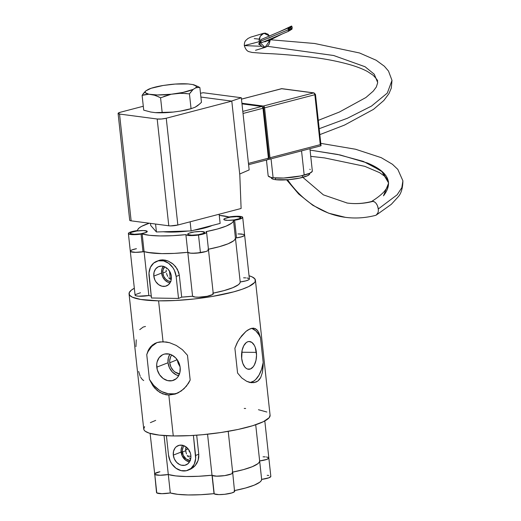 <?xml version="1.0" encoding="UTF-8"?>
<svg xmlns="http://www.w3.org/2000/svg" width="521" height="521" viewBox="0 0 521 521"><rect width="100%" height="100%" fill="white"/><g stroke="black" fill="none" stroke-linecap="round" stroke-linejoin="round"><path stroke-width="0.78" d="M256.391 352.372A13.898 7.496 -89.1 0 1 248.667 369.278A13.898 7.496 -89.1 0 1 241.685 358.409L242.102 350.366L243.724 345.788L246.159 342.675L247.566 341.828L249.025 341.496L251.897 342.434L254.333 345.345L255.27 347.409L256.54 355.075L255.974 360.415L254.346 364.987L253.213 366.764L250.51 368.953L247.586 369.076L246.179 368.34L244.877 367.11L242.806 363.365L241.685 358.409A13.898 7.496 -89.1 0 1 249.116 341.496A13.898 7.496 -89.1 0 1 256.391 352.372L241.77 352.248L256.391 352.372M178.423 375.621L176.241 374.846L172.308 371.981L169.429 367.735L168.036 362.753L156.769 367.162A13.898 11.397 67.7 0 1 163.646 354.326A13.898 11.397 67.7 0 1 180.162 367.539L179.836 372.717L177.778 377.074L176.189 378.734L172.19 380.688L167.625 380.617L163.19 378.52L159.556 374.729L157.277 369.812L156.704 364.518L157.095 361.984L159.152 357.627L162.624 354.749L164.734 354.013L169.299 354.085L171.578 354.892L175.694 357.894L178.703 362.336L180.162 367.539A13.898 11.397 67.7 0 1 174.183 380.011A13.898 11.397 67.7 0 1 156.769 367.162L168.036 362.753A13.285 10.895 -112.3 0 0 178.683 375.68M177.335 359.926A11.267 9.241 -112.3 0 0 179.992 366.4L177.335 359.926M169.735 362.785L177.192 359.724L169.735 362.785A11.267 9.241 67.7 0 1 171.735 354.97L170.673 356.696L169.683 360.643L169.735 362.785L170.914 367.005L173.356 370.607L174.945 371.994L179.491 373.87A11.267 9.241 67.7 0 1 169.735 362.785M158.592 300.838A63.549 12.081 173.8 0 1 129.052 293.896A63.549 12.081 173.8 0 1 134.327 288.23L131.272 290.21L129.195 292.776L129.54 295.12L132.288 297.152L140.683 299.458L158.592 300.838L163.034 341.724L158.592 300.838L175.57 300.493L193.981 298.995L212.242 296.462L233.655 291.871L242.174 289.246L248.764 286.543L254.528 282.551L255.27 281.294L254.925 278.95L252.171 276.911L249.038 275.765A63.549 12.081 173.8 0 1 255.414 280.168A63.549 12.081 173.8 0 1 223.359 294.345A63.549 12.081 173.8 0 1 158.592 300.838M177.433 393.14L174.45 393.824L168.218 393.726L161.998 391.688L159.042 389.982L153.702 385.364L149.442 379.418L146.753 354.625L148.049 351.571L151.754 346.374L156.964 342.584A27.326 22.41 -112.3 0 0 146.753 354.625L148.211 350.425L150.432 346.947L154.561 343.6L157.121 342.531L159.94 341.9L166.264 341.997L169.612 342.727L176.274 345.456L182.402 349.702L187.482 355.289L190.178 380.076L188.478 383.287L183.952 388.803L178.306 392.769L175.199 394.065L168.83 395.061L165.711 394.736L159.888 392.482L154.932 388.334L152.848 385.69L149.442 379.418L146.753 354.625L148.863 349.187L152.327 345.084L157.121 342.531L163.034 341.724L169.612 342.727L176.274 345.456L182.402 349.702L187.482 355.289L190.178 380.076L186.394 386.204L181.243 390.997L175.199 394.065L168.83 395.061L173.272 435.947L168.83 395.061L162.708 393.863L157.29 390.626L152.848 385.69L149.442 379.418A27.326 22.41 -112.3 0 0 177.778 393.029M129.052 293.896L143.731 429.004A63.549 12.081 -6.2 0 0 173.272 435.947L190.25 435.602L202.461 434.722L220.95 432.515L238.227 429.415L252.815 425.683L263.444 421.652L269.207 417.66L270.08 415.191M266.85 412.02L258.462 409.721M245.632 408.49L244.238 408.431M155.675 420.395L150.374 422.635M144.61 426.621L143.737 429.089L144.213 430.229L145.294 431.29L149.214 433.14L159.185 435.1L173.272 435.947A63.549 12.081 -6.2 0 0 238.038 429.454A63.549 12.081 -6.2 0 0 270.086 415.276L255.414 280.168M250.327 382.551A27.326 14.744 90.9 0 0 263.19 362.531L262.434 372.365L260.721 377.491L259.425 379.49L257.849 381.04L253.877 382.681L249.155 382.264L246.674 381.3L241.822 378.005L237.576 373.036L234.886 348.249L236.983 343.111L239.68 338.481L245.964 331.408L248.087 329.865L252.066 328.223L255.388 328.621L257.934 330.978L260.5 337.738L263.19 362.531L263.138 366.029L262.434 372.365L260.721 377.491L257.849 381.04L255.98 382.114L251.578 382.727L246.674 381.3L241.822 378.005L237.576 373.036L234.886 348.249L237.823 341.509L241.692 335.771L245.964 331.408L250.152 328.79L253.825 328.165L256.755 329.565L258.924 332.821L260.5 337.738A27.326 14.744 90.9 0 0 251.467 328.354M140.677 377.308L142.363 379.594L143.724 380.545M138.638 371.434L140.201 376.325M136.242 339.822L135.948 346.647M145.47 326.465L143.19 327.045L139.732 329.656M253.258 328.126L253.825 328.165M249.95 382.616L253.87 381.007L255.713 379.483L259.002 375.14L261.555 369.35L263.19 362.531L260.5 337.738L259.132 335.075L255.876 330.913L252.112 328.556M168.036 362.753L168.348 357.81L169.885 354.247A13.285 10.895 -112.3 0 0 168.036 362.753M182.728 445.325A10.003 8.199 -112.3 0 0 181.093 452.078L173.304 455.126A10.42 8.544 67.7 0 1 178.462 445.494A10.42 8.544 67.7 0 1 190.849 455.413L190.465 453.42L188.758 449.734L186.03 446.888L182.702 445.318L179.283 445.266L176.28 446.731L175.089 447.975L173.552 451.245L173.304 455.126L174.392 459.027L176.652 462.361L179.738 464.608L181.451 465.214L184.87 465.273L187.866 463.801L189.983 461.039L190.894 457.392L190.849 455.413A10.42 8.544 67.7 0 1 186.368 464.758A10.42 8.544 67.7 0 1 173.304 455.126L181.093 452.078A10.003 8.199 -112.3 0 0 189.527 461.886L185.717 460.258L182.142 455.823L181.047 450.177L181.92 446.679L182.812 445.221M190.452 458.695L189.227 457.861L190.452 458.695M188.146 456.761L187.234 455.445L188.146 456.761M186.511 453.954L185.997 452.352L186.511 453.954M185.71 450.711L185.997 452.352L185.645 449.089L185.99 446.862L185.71 450.711L182.324 452.098L185.71 450.711M190.198 460.544A8.544 7.007 67.7 0 1 182.324 452.098A8.544 7.007 67.7 0 1 184.147 445.807L183.027 447.487L182.285 450.476L183.216 455.302L186.271 459.086L190.419 460.551M255.713 424.752L259.647 460.955A10.446 1.986 -6.2 0 0 268.836 457.966A10.446 1.986 173.8 0 1 259.647 460.955L255.713 424.752M193.148 467.565L190.751 469.069L195.258 465.533L193.148 467.565M196.951 463.091L195.258 465.533L198.143 460.31L196.951 463.091M198.768 457.301L198.143 460.31L198.755 454.188L198.768 457.301M196.691 435.198L198.755 454.188L195.59 455.484A16.105 13.207 67.7 0 1 188.146 470.17A16.105 13.207 67.7 0 1 183.763 470.991A16.105 13.207 67.7 0 1 168.517 455.048L166.414 435.706L168.517 455.048L170.198 461.072L171.748 463.814L175.948 468.21L181.087 470.639L186.368 470.723L190.992 468.451L194.261 464.178L195.662 458.545L193.408 435.419L195.59 455.484L198.755 454.188L196.691 435.198M156.521 492.534L154.776 474.488L159.862 475.256L168.296 474.514A10.446 1.986 173.8 0 1 154.776 474.488L156.782 492.918A10.446 1.986 -6.2 0 1 156.521 492.547L154.776 474.488A10.446 1.986 173.8 0 1 154.522 474.11A10.446 1.986 173.8 0 1 159.934 471.752L156.424 472.716L154.516 474.097A10.446 1.986 -6.2 0 0 168.296 474.514L164.063 435.556L168.296 474.514A48.245 9.17 -6.2 0 0 212.014 475.224L207.56 434.221L212.014 475.224A10.446 1.986 -6.2 0 0 223.04 475.829A10.446 1.986 -6.2 0 0 232.718 472.788A10.446 1.986 173.8 0 1 223.6 475.764A10.446 1.986 173.8 0 1 212.21 475.419L214.209 493.849A10.446 1.986 -6.2 0 0 225.606 494.195A10.446 1.986 -6.2 0 0 234.724 491.218L234.463 490.841M150.1 433.407L154.776 474.488L159.862 475.256L168.296 474.514L175.779 475.914L186.14 476.52L198.553 476.279L212.014 475.224A10.446 1.986 -6.2 0 0 212.21 475.419L216.808 476.181L224.642 475.621L231.129 474.058L232.574 473.179L232.464 472.41A10.446 1.986 -6.2 0 0 232.151 472.234A10.446 1.986 173.8 0 1 232.464 472.41A10.446 1.986 173.8 0 1 232.718 472.788L234.58 491.609L231.884 492.931L224.623 494.312L218.807 494.618L214.209 493.849A10.446 1.986 -6.2 0 1 214.02 493.654A10.446 1.986 -6.2 0 0 214.209 493.849L212.21 475.419A10.446 1.986 173.8 0 1 212.014 475.224L214.02 493.654L200.552 494.716L188.146 494.95L177.778 494.344L170.295 492.951A48.245 9.17 -6.2 0 0 214.02 493.654L212.014 475.224A48.245 9.17 173.8 0 1 168.296 474.514L170.295 492.951L161.862 493.687L156.782 492.918A10.446 1.986 -6.2 0 0 170.295 492.951L168.296 474.514L175.779 475.914L186.14 476.52L198.553 476.279L212.014 475.224L213.402 475.868L216.339 476.168L224.642 475.621L231.415 473.934L232.685 473.003L232.151 472.234L243.496 469.61L252.288 466.699L257.817 463.729L259.211 462.303L259.647 460.955A48.245 9.17 173.8 0 1 232.653 472.137A48.245 9.17 -6.2 0 0 259.647 460.955L265.391 459.854L268.107 458.819L268.81 458.148L268.543 457.568L266.387 456.976M265.261 456.878L263.04 456.826M188.915 449.975L189.025 450.965A20.892 3.973 -6.2 0 0 189.963 451.974A20.892 3.973 173.8 0 1 189.501 451.687A20.892 3.973 173.8 0 1 189.169 450.391M188.146 470.17L190.751 469.069M163.242 266.322A10.003 8.199 -112.3 0 0 161.601 273.076L153.812 276.117A10.42 8.544 67.7 0 1 158.97 266.491A10.42 8.544 67.7 0 1 171.357 276.404L170.269 272.503L168.009 269.168L166.544 267.885L163.216 266.316L161.484 266.088L158.208 266.811L155.603 268.966L154.06 272.236L153.812 276.117L154.906 280.024L155.909 281.796L158.631 284.642L161.959 286.211L165.378 286.263L168.381 284.798L170.497 282.03L171.116 280.285L171.357 276.404A10.42 8.544 67.7 0 1 166.876 285.755A10.42 8.544 67.7 0 1 153.812 276.117L161.601 273.076L161.842 269.35L163.32 266.211M166.166 270.08L166.225 271.702L162.832 273.095A8.544 7.007 67.7 0 1 164.662 266.798L163.034 269.911L162.832 273.095L166.225 271.702L166.166 270.08M166.505 267.859L166.336 268.543L166.505 267.859M166.518 273.343L167.033 274.951L166.518 273.343M167.749 276.436L167.033 274.951L167.749 276.436M169.742 278.859L168.661 277.758L169.742 278.859M158.332 260.617L162.604 259.842L168.159 261.06L173.402 264.316L177.394 269.22L179.309 275.186L181.692 297.133A48.245 9.17 -6.2 0 0 192.568 296.221L187.801 252.32A48.245 9.17 173.8 0 1 144.083 251.61L148.85 295.511A48.245 9.17 -6.2 0 0 151.253 296.117M238.566 233.922L243.828 234.424L244.583 234.938L244.362 235.577L241.177 236.951L235.433 238.051A10.446 1.986 -6.2 0 0 236.541 237.895L234.619 220.22L241.106 218.657L242.695 217.374L241.796 216.703L239.452 216.313L230.002 216.808A10.446 1.986 173.8 0 0 228.921 216.983A48.245 9.17 173.8 0 0 219.256 215.368L228.921 216.983A10.446 1.986 173.8 0 1 230.002 216.808A10.446 1.986 173.8 0 1 242.701 217.387A10.446 1.986 173.8 0 1 234.619 220.22L236.541 237.895A10.446 1.986 -6.2 0 0 244.616 235.062A10.446 1.986 173.8 0 1 235.433 238.051A48.245 9.17 173.8 0 1 208.433 249.233A48.245 9.17 -6.2 0 0 235.433 238.051L240.201 281.946L235.433 238.051L234.997 239.4L233.603 240.832L228.074 243.795L219.282 246.707L207.938 249.331A10.446 1.986 173.8 0 1 208.504 249.885A10.446 1.986 173.8 0 1 198.827 252.926A10.446 1.986 173.8 0 1 187.801 252.32L192.568 296.221A10.446 1.986 -6.2 0 0 203.594 296.827A10.446 1.986 -6.2 0 0 213.271 293.779L208.504 249.885A10.446 1.986 -6.2 0 1 200.429 252.718L192.125 253.271L189.188 252.965L187.801 252.32L174.34 253.382L161.927 253.616L151.565 253.011L144.083 251.61A10.446 1.986 173.8 0 1 130.302 251.207A10.446 1.986 173.8 0 1 135.968 248.797L132.21 249.813L130.504 250.757L130.563 251.584L130.309 251.226A10.446 1.986 -6.2 0 0 142.995 251.786L141.08 234.105A10.446 1.986 173.8 0 1 128.387 233.532A10.446 1.986 173.8 0 1 136.463 230.699A10.446 1.986 173.8 0 1 137.57 230.542L138.006 229.194L139.4 227.762L141.725 226.29L149.273 223.216A48.245 9.17 173.8 0 0 137.57 230.542A10.446 1.986 173.8 0 0 136.463 230.699L131.227 231.819L129.065 232.705L128.387 233.545L130.302 251.207L131.898 249.937L136.45 248.699M213.206 293.134A48.245 9.17 -6.2 0 0 240.201 281.946A10.446 1.986 -6.2 0 0 249.39 278.963L242.701 217.387M130.302 251.207L135.076 295.107A10.446 1.986 -6.2 0 0 148.85 295.511L144.083 251.61L135.642 252.353L130.563 251.584L135.16 252.353L142.995 251.786A10.446 1.986 -6.2 0 0 144.083 251.61A48.245 9.17 -6.2 0 0 187.801 252.32A10.446 1.986 -6.2 0 0 200.429 252.718L198.508 235.036A10.446 1.986 173.8 0 1 185.88 234.639L187.801 252.32L185.88 234.639L172.418 235.7L160.006 235.935L149.644 235.329L142.161 233.936A10.446 1.986 173.8 0 1 141.08 234.105L133.239 234.671L130.296 234.443L128.387 233.545M207.938 249.331L208.433 249.689L208.055 250.555L205.951 251.506L196.098 253.18L190.484 253.167L187.801 252.32L174.34 253.382L161.927 253.616L147.417 252.405L144.083 251.61L142.161 233.936L144.083 251.61A10.446 1.986 173.8 0 1 142.995 251.786L141.08 234.105A10.446 1.986 173.8 0 0 142.161 233.936A48.245 9.17 173.8 0 0 185.88 234.639L187.267 235.284L190.204 235.59L198.508 235.036L200.429 252.718L205.951 251.506L208.055 250.555L208.433 249.689L207.938 249.331L219.282 246.707L228.074 243.795L233.603 240.832L234.997 239.4L235.433 238.051L233.512 220.37L235.433 238.051A10.446 1.986 173.8 0 0 236.541 237.895L241.777 236.775L243.939 235.889L244.616 235.049M243.594 277.817L245.814 277.869M246.941 277.973L249.097 278.559L249.364 279.145L248.66 279.816L245.945 280.852L240.201 281.946L239.764 283.3L238.371 284.726L232.841 287.69L224.05 290.601L212.705 293.232L213.2 293.584L212.822 294.456L207.254 296.26L198.788 297.172L195.258 297.061L192.568 296.221L181.692 297.133L178.527 298.429L151.455 297.992L149.071 276.045A16.105 13.207 67.7 0 1 156.515 261.36A16.105 13.207 67.7 0 1 160.898 260.539A16.105 13.207 67.7 0 1 176.144 276.482L179.309 275.186L178.651 272.125L175.61 266.602L172.177 263.339L168.159 261.06L165.359 260.174L162.604 259.842L160.898 260.539L162.604 259.842L160.038 260.09L156.515 261.36M151.468 296.162L148.85 295.511L138.632 296.195L136.033 295.804L135.069 295.094M135.271 294.658L140.488 292.743M178.527 298.429L176.144 276.482L179.309 275.186L181.692 297.133L178.527 298.429L151.455 297.992L148.999 272.984L150.406 267.351L153.669 263.079L158.293 260.806L163.574 260.891L168.713 263.32L172.913 267.716L174.463 270.458L176.144 276.482L178.527 298.429M170.706 281.542A8.544 7.007 67.7 0 1 162.832 273.095L163.724 276.293L165.58 279.022L168.107 280.871L170.927 281.548M170.035 282.877L167.782 282.174L164.818 280.018L162.65 276.82L161.601 273.076A10.003 8.199 -112.3 0 0 170.035 282.877M234.652 490.567A48.245 9.17 -6.2 0 0 261.646 479.385L259.647 460.955L261.646 479.385A10.446 1.986 -6.2 0 0 270.835 476.402L264.811 420.948M234.157 490.665L245.502 488.04L254.287 485.129L259.823 482.166L261.216 480.74L261.646 479.385L268.934 477.796L270.835 476.415M268.758 475.458L267.175 475.302M232.151 472.234L243.496 469.61L252.288 466.699L257.817 463.729L259.211 462.303L259.647 460.955L266.928 459.359L268.836 457.979M268.575 457.594L267.872 457.269M263.978 456.826L263.496 456.819M159.934 471.752L154.717 473.661M190.914 456.324A28.818 5.477 173.8 0 1 187.58 455.999L190.914 456.324M185.645 449.851A28.818 5.477 173.8 0 1 188.159 448.926L185.645 449.851M209.357 226.199A29.332 5.575 173.8 0 1 196.873 229.435L209.357 226.199M185.111 231.109A29.332 5.575 173.8 0 1 166.192 231.676L175.128 231.786L185.111 231.109M130.484 233.629L134.249 234.255L140.657 233.799L145.958 232.516L147.143 231.799L147.052 231.174A8.544 1.622 173.8 0 1 147.072 231.878A8.544 1.622 173.8 0 1 138.944 234.014A8.544 1.622 173.8 0 1 130.55 233.668A8.544 1.622 173.8 0 1 130.484 233.629A8.544 1.622 173.8 0 1 136.88 231.005A8.544 1.622 173.8 0 1 147.052 231.174L143.288 230.549L136.88 231.005L131.579 232.288L130.393 233.004L130.484 233.629M145.743 232.607L147.052 231.174L145.743 232.607M224.03 219.745L227.794 220.37L234.203 219.908L239.504 218.631L240.689 217.908L240.598 217.283A8.544 1.622 173.8 0 1 240.617 217.986A8.544 1.622 173.8 0 1 232.49 220.129A8.544 1.622 173.8 0 1 224.089 219.784A8.544 1.622 173.8 0 1 224.03 219.745A8.544 1.622 173.8 0 1 230.425 217.12A8.544 1.622 173.8 0 1 240.598 217.283L236.834 216.658L230.425 217.12L225.124 218.397L223.939 219.113L224.03 219.745M239.282 218.716L240.598 217.283L239.282 218.716M187.918 234.561L191.676 235.186L198.084 234.724L203.392 233.447L204.571 232.731L204.479 232.099A8.544 1.622 173.8 0 1 204.506 232.809A8.544 1.622 173.8 0 1 196.378 234.945A8.544 1.622 173.8 0 1 187.977 234.6A8.544 1.622 173.8 0 1 187.918 234.561A8.544 1.622 173.8 0 1 194.313 231.936A8.544 1.622 173.8 0 1 204.479 232.099L200.722 231.474L194.313 231.936L189.012 233.213L187.827 233.936L187.918 234.561M203.17 233.532L204.479 232.099L203.17 233.532M206.583 232.203A10.446 1.986 173.8 0 0 206.016 231.65A48.245 9.17 173.8 0 0 233.512 220.37A10.446 1.986 173.8 0 0 234.619 220.22A10.446 1.986 173.8 0 1 233.512 220.37L233.076 221.725L231.682 223.151L226.153 226.114L217.361 229.025L206.016 231.65L206.55 232.425L205.281 233.349L198.508 235.036A10.446 1.986 173.8 0 0 206.583 232.203L208.504 249.885M237.941 233.942L241.373 233.994L244.362 234.691M163.08 231.734L175.362 232.021A30.544 5.803 173.8 0 0 187.97 231.024L175.362 232.021A30.544 5.803 173.8 0 1 163.334 231.76M212.197 225.463L203.678 228.244L194.033 230.171A30.544 5.803 173.8 0 0 212.197 225.463M220.129 223.405L191.122 230.927L156.424 231.969L150.732 225.495L156.424 231.969L191.122 230.927L190.132 221.803L191.122 230.927L220.129 223.405L219.133 214.229L220.129 223.405M155.564 224.043L156.424 231.969L155.564 224.043M150.504 223.379L150.732 225.495L150.504 223.379M118.091 113.448L129.69 220.227A6.48 1.231 -6.2 0 0 131.136 220.832L119.537 114.053A6.48 1.231 173.8 0 1 118.091 113.448A6.48 1.231 173.8 0 1 120.468 112.217L143.288 106.251L120.468 112.217L118.124 113.291L119.537 114.053L131.136 220.832L168.784 225.782L157.186 119.003L119.537 114.053L157.186 119.003L161.523 118.996L166.251 118.234L177.85 225.013L241.112 208.491L239.803 174.874L231.793 101.12L166.251 118.234L231.793 101.12L200.891 97.056L231.793 101.12L239.803 174.874L241.112 208.491L177.85 225.013L166.251 118.234A6.48 1.231 173.8 0 1 157.186 119.003L168.784 225.782A6.48 1.231 -6.2 0 0 177.85 225.013L170.719 225.886M129.722 220.07L129.963 220.526M131.136 220.832L168.784 225.782M203.17 92.725L241.321 97.74L249.162 169.918L241.321 97.74L231.506 101.081L241.321 97.74L203.17 92.725L200.481 93.279L203.17 92.725M239.712 174.014L249.162 169.918L239.712 174.014M197.765 87.411L195.714 87.847L193.141 89.417L189.449 93.878L181.139 93.213L171.22 94.242L182.845 92.445L193.141 89.417L195.714 87.847L196.332 86.857L196.02 85.952L192.679 84.545L188.127 83.946L175.16 84.07L163.171 85.477L151.136 88.277L145.802 90.901L145.183 91.898L145.496 92.803L148.837 94.21L157.277 94.965L171.22 94.242L160.572 97.798L162.181 112.588L173.154 112.074L180.286 111.11L191.051 108.674L195.082 107.248L197.648 105.678L201.464 102.331L199.862 87.535L198.814 87.411M159.211 112.796L173.154 112.074L155.33 112.634L150.771 112.035L143.718 110.159L142.109 95.369L143.718 110.159L150.771 112.035L155.33 112.634L162.181 112.588L160.572 97.798L155.193 95.343L148.837 94.21A25.731 4.891 173.8 0 1 145.802 90.901L148.374 89.338A25.731 4.891 173.8 0 1 163.171 85.477L170.295 84.506A25.731 4.891 173.8 0 1 188.127 83.946L192.679 84.545A25.731 4.891 173.8 0 1 194.678 85.131A25.731 4.891 173.8 0 1 195.714 87.847L198.631 87.404M189.449 93.878L191.051 108.674L189.449 93.878M144.304 94.744L148.837 94.21L142.109 95.369L143.431 93.474M143.913 92.868L144.851 91.813M195.701 85.542L196.098 85.704M197.133 86.154L199.862 87.535L201.464 102.331M155.388 112.64L155.382 112.64A25.731 4.891 -6.2 0 0 173.154 112.074L180.286 111.11A25.731 4.891 -6.2 0 0 190.764 108.798L195.082 107.248L199.966 103.777M184.786 110.276L190.836 108.778M199.862 87.535L194.678 85.131M190.152 92.836L193.141 89.417A25.731 4.891 173.8 0 1 178.345 93.279L186.453 93.506M145.802 90.901L142.109 95.369M163.828 96.47L171.22 94.242A25.731 4.891 173.8 0 1 153.395 94.802L158.951 96.945M191.051 108.674L180.286 111.11M269.513 36.216L268.061 34.249L265.007 33.064L261.842 34.301L260.207 36.301L259.25 38.899L259.119 41.693L259.836 44.272L262.219 46.897L265.436 47.274L267.507 46.187L269.142 44.187L270.275 39.883L265.033 47.365L259.119 41.693L244.316 45.607L259.119 41.693L260.187 36.333L263.847 33.227L269.364 35.923M259.38 43.061L258.644 44.077L260.311 45.119L259.38 43.061M377.732 82.689L374.273 74.242L365.097 66.76L333.72 55.519L267.364 46.297L333.642 55.5L365.019 66.714L374.228 74.184L377.725 82.631M310.067 150.094L337.588 154.444L363.28 161.386L381.593 171.083L388.64 183.066L382.779 172.125L367.429 163.001L340.174 154.978L310.067 150.094M371.818 201.451L372.997 201.353L374.658 202.037M376.409 203.841L377.087 204.981M377.634 206.251L378.272 208.986L397.132 194.808L401.808 187.71L402.909 180.839L401.808 187.71L397.132 194.808L378.272 208.986M319.197 128.7L347.409 118.254L371.512 106.069L387.298 93.09L391.994 80.384L387.298 93.09L371.512 106.069L347.409 118.254L319.197 128.7M268.328 46.408L267.253 46.382L268.328 46.408M263.847 33.227L250.712 37.147L247.957 38.495L245.866 40.358C244.805 41.393 244.29 43.145 244.316 45.607L261.327 46.278M377.927 212.822L376.247 215.082L375.498 215.381M383.482 195.818C393.668 182.656 388.314 171.715 367.429 163.001L382.779 172.125L388.64 183.066L383.482 195.818M388.64 183.145L387.201 187.527L384.433 191.285C381.463 194.607 377.061 198.084 371.226 201.725M375.98 215.219A7.203 4.35 -104.6 0 0 378.083 207.788A7.203 4.35 -104.6 0 0 372.99 201.36A108.993 84.363 -82.5 0 1 346.81 202.988A108.993 84.363 97.5 0 0 372.997 201.353L371.935 201.419C363.645 203.574 355.407 204.115 347.227 203.04L323.385 194.861L302.844 177.342M344.935 217.27A123.399 95.519 -82.5 0 1 295.563 189.924M287.579 179.758A123.399 95.519 97.5 0 0 344.915 217.27M288.556 27.841L261.112 39.518L260.194 41.413L288.087 29.86L288.556 27.841L289.292 29.124L288.816 31.149L288.087 29.86L260.194 41.413L261.9 42.624L288.816 31.149M274.678 35.441L268.361 38.202M289.285 29.085L290.002 26.955L290.744 28.238L290.282 30.264L289.285 29.085M263.932 41.713L265.111 41.778L280.213 34.777M290.738 28.206L291.454 26.07L292.203 27.352L291.747 29.371L290.738 28.206M268.517 40.814L267.052 40.827L268.335 40.925L282.375 33.872M261.327 39.42L260.454 40.143M260.194 41.413L260.37 42.019M260.708 42.481L262.174 42.468M263.873 41.654L265.339 41.641M290.998 28.088L291.539 29.391L291.994 29.111L292.203 27.352L291.662 26.05L291.05 26.805L290.998 28.088M289.539 28.974L290.08 30.277L290.542 29.997L290.744 28.238L290.21 26.936L289.748 27.216L289.539 28.974M288.087 29.86L288.627 31.162L289.24 30.407L288.751 27.821L288.295 28.101L288.087 29.86M320.695 145.815L320.982 145.457L320.272 144.643L269.995 157.772L264.57 107.847A1.7 1.022 75.4 0 0 263.326 106.05L264.57 107.847L314.853 94.718L264.57 107.847L269.995 157.772L320.272 144.643L314.853 94.718A1.7 1.022 -104.6 0 0 313.603 92.92L263.326 106.05L241.92 103.236L263.326 106.05L313.603 92.92L281.496 88.7L241.477 99.153L281.496 88.7A1.7 1.022 -104.6 0 0 281.249 88.713A1.7 1.022 -104.6 0 0 281.021 88.824M269.11 159.289L268.289 159.179L269.5 159.218L269.995 157.772A1.7 1.022 75.4 0 1 269.357 159.276A1.7 1.022 75.4 0 1 269.11 159.289M266.446 160.032L268.152 175.694A22.221 4.22 -6.2 0 0 273.102 177.765L271.05 158.833L273.102 177.765A22.221 4.22 -6.2 0 0 304.186 175.128A22.221 4.22 -6.2 0 0 312.326 170.895L309.91 148.687M301.548 150.869L304.186 175.128L301.548 150.869M261.737 106.466L241.985 103.868L261.737 106.466L242.806 111.409L261.737 106.466A1.7 1.022 -104.6 0 1 262.981 108.264L243.033 113.474L262.981 108.264L262.161 106.642M267.52 159.706A1.7 1.022 -104.6 0 0 267.768 159.686A1.7 1.022 -104.6 0 0 268.406 158.189L262.981 108.264L268.406 158.189L248.452 163.399L268.406 158.189L267.911 159.628M309.611 173.46L309.598 174.183L307.397 175.792L299.49 178.123L288.556 179.68L275.629 179.693A19.297 3.667 -6.2 0 0 302.623 177.4A19.297 3.667 -6.2 0 0 309.695 173.721L309.65 173.291M273.551 179.309L271.408 178.149M309.761 169.266L310.269 169.41M312.235 170.595L312.216 171.429L309.682 173.278L300.571 175.968L283.737 178.032L273.102 177.765M270.712 177.322L268.243 175.994M269.038 157.798L263.587 107.567L262.773 107.463L263.587 107.567L262.877 107.756L263.587 107.567L269.038 157.798L268.38 157.967L269.038 157.798M302.427 175.557L302.623 177.4L302.427 175.557M275.446 177.993L275.629 179.693L275.446 177.993M271.278 177.459L271.324 177.889A19.297 3.667 -6.2 0 0 275.629 179.693M320.982 145.457L320.272 144.643L315.094 94.236M321.04 145.626L315.472 94.392L314.853 94.718L314.41 93.506L313.603 92.92A1.7 1.316 -82.5 0 1 314.007 92.894L281.9 88.674A1.7 1.316 97.5 0 0 281.496 88.7L313.909 92.888M281.229 88.72A1.7 1.022 75.4 0 1 281.496 88.7L281.985 88.687M232.718 472.788L228.218 431.349M189.501 451.687L190.009 452.078M170.38 279.334L169.481 271.057M319.842 134.62L344.518 125.079L373.505 109.358L383.827 100.507L388.959 93.624L391.297 88.108L391.994 80.384L388.49 71.058L384.368 66.239L376.149 60.234L359.529 52.973L314.612 43.49L270.516 39.759M259.204 39.127L254.261 38.626M377.725 82.611L376.318 87.027L373.257 91.123L365.911 97.518L339.366 112.054L318.292 120.351M376.247 215.082L391.31 204.33L397.933 197.088C401.072 193.864 402.733 188.446 402.909 180.839L397.823 169.397L392.437 164.278L381.229 157.661L355.576 149.247L320.793 143.36M255.524 50.296L265.508 47.261M244.316 45.607C245.515 49.28 247.169 51.325 249.279 51.735L252.086 52.452L264.987 53.455C276.658 53.839 291.812 55.044 310.444 57.056C325.553 58.814 339.464 61.576 352.17 65.333C358.292 67.229 363.43 69.313 367.579 71.572L373.075 75.2C376.52 78.756 378.025 80.781 377.582 81.276M310.744 156.339L324.609 157.922L364.811 166.336L379.64 172.672L384.758 176.313L387.181 178.977L388.49 181.712M375.576 215.362C365.508 217.98 355.433 218.638 345.345 217.329L328.569 213.167L312.861 205.32L298.735 194.079L286.609 179.823M279.855 31.514L289.91 27.001M290.197 30.303L289.135 30.778M283.854 29.723L291.356 26.115M291.656 29.41L290.568 29.938M320.91 145.815L269.357 159.276M281.9 88.674L241.47 99.101M248.595 164.695L267.768 159.686M315.472 94.392L314.007 92.894"/></g></svg>
